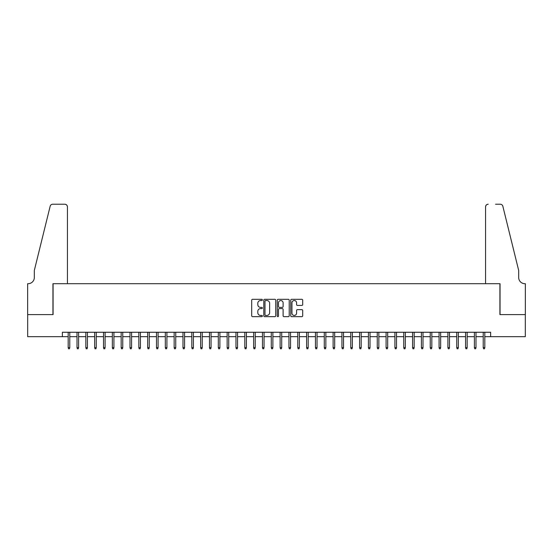 <?xml version="1.0" encoding="UTF-8"?>
<svg xmlns="http://www.w3.org/2000/svg" width="553" height="553" viewBox="0 0 553 553"><rect width="100%" height="100%" fill="white"/><g stroke="black" fill="none" stroke-linecap="round" stroke-linejoin="round"><path stroke-width="0.83" d="M262.371 299.92A0.608 0.608 0 0 0 261.763 299.311L252.555 299.311A0.864 0.864 0 0 0 251.691 300.182L251.691 315.784A0.864 0.864 0 0 0 252.555 316.648L261.763 316.648A0.608 0.608 0 0 0 262.371 316.04A0.608 0.608 0 0 0 261.763 315.438L260.574 315.438A2.772 2.772 0 0 1 257.802 312.659L257.802 311.36A2.772 2.772 0 0 1 260.574 308.588L261.763 308.588A0.608 0.608 0 0 0 262.371 307.98A0.608 0.608 0 0 0 261.763 307.378L260.574 307.378A2.772 2.772 0 0 1 257.802 304.599L257.802 303.3A2.772 2.772 0 0 1 260.574 300.528L261.763 300.528A0.608 0.608 0 0 0 262.371 299.92M301.834 305.422A0.864 0.864 0 0 0 302.698 304.558L302.698 300.182A0.864 0.864 0 0 0 301.834 299.311L291.604 299.311A0.864 0.864 0 0 0 290.74 300.182L290.74 315.784A0.864 0.864 0 0 0 291.604 316.648L301.834 316.648A0.864 0.864 0 0 0 302.698 315.784L302.698 310.496A0.864 0.864 0 0 0 301.834 309.632L297.452 309.632A0.864 0.864 0 0 0 296.588 310.496L296.588 313.116A2.316 2.316 0 0 1 294.272 315.438A2.316 2.316 0 0 1 291.949 313.116L291.949 302.844A2.316 2.316 0 0 1 294.272 300.528A2.316 2.316 0 0 1 296.588 302.844L296.588 304.558A0.864 0.864 0 0 0 297.452 305.422L301.834 305.422M62.358 336.68L27.691 336.68L27.691 314.602L53.081 314.602L53.081 283.696L499.919 283.696L499.919 314.602L525.309 314.602L525.309 336.68L490.642 336.68L490.642 332.263L62.358 332.263L62.358 336.68L68.185 336.68M275.74 300.182A0.864 0.864 0 0 0 274.876 299.311L264.645 299.311A0.864 0.864 0 0 0 263.781 300.182L263.781 315.784A0.864 0.864 0 0 0 264.645 316.648L274.876 316.648A0.864 0.864 0 0 0 275.74 315.784L275.74 300.182M278.124 299.311L288.355 299.311A0.864 0.864 0 0 1 289.219 300.182L289.219 315.784A0.864 0.864 0 0 1 288.355 316.648L283.979 316.648A0.864 0.864 0 0 1 283.108 315.784L283.108 309.452A0.864 0.864 0 0 0 282.244 308.588L279.341 308.588A0.864 0.864 0 0 0 278.47 309.452L278.47 316.04A0.608 0.608 0 0 1 277.862 316.648A0.608 0.608 0 0 1 277.26 316.04L277.26 300.182A0.864 0.864 0 0 1 278.124 299.311M69.775 336.68L77.012 336.68M78.602 336.68L85.846 336.68M87.436 336.68L94.674 336.68M96.263 336.68L103.508 336.68M105.098 336.68L112.335 336.68M113.925 336.68L121.169 336.68M122.759 336.68L129.996 336.68M131.586 336.68L138.831 336.68M140.421 336.68L147.658 336.68M149.248 336.68L156.492 336.68M158.082 336.68L165.319 336.68M166.909 336.68L174.154 336.68M175.743 336.68L182.981 336.68M184.571 336.68L191.815 336.68M193.405 336.68L200.642 336.68M202.232 336.68L209.476 336.68M211.066 336.68L218.304 336.68M219.894 336.68L227.138 336.68M228.728 336.68L235.965 336.68M237.555 336.68L244.799 336.68M246.389 336.68L253.627 336.68M255.216 336.68L262.461 336.68M264.051 336.68L271.288 336.68M272.878 336.68L280.122 336.68M281.712 336.68L288.949 336.68M290.539 336.68L297.784 336.68M299.373 336.68L306.611 336.68M308.201 336.68L315.445 336.68M317.035 336.68L324.272 336.68M325.862 336.68L333.106 336.68M334.696 336.68L341.934 336.68M343.524 336.68L350.768 336.68M352.358 336.68L359.595 336.68M361.185 336.68L368.429 336.68M370.019 336.68L377.257 336.68M378.846 336.68L386.091 336.68M387.681 336.68L394.918 336.68M396.508 336.68L403.752 336.68M405.342 336.68L412.579 336.68M414.169 336.68L421.414 336.68M423.004 336.68L430.241 336.68M431.831 336.68L439.075 336.68M440.665 336.68L447.902 336.68M449.492 336.68L456.737 336.68M458.326 336.68L465.564 336.68M467.154 336.68L474.398 336.68M475.988 336.68L483.225 336.68M484.815 336.68L490.642 336.68M265.599 300.528A0.608 0.608 0 0 0 264.991 301.136L264.991 314.83A0.608 0.608 0 0 0 265.599 315.438L266.857 315.438A2.772 2.772 0 0 0 269.629 312.659L269.629 303.3A2.772 2.772 0 0 0 266.857 300.528L265.599 300.528M283.108 302.892A2.316 2.316 0 0 0 280.793 300.569A2.316 2.316 0 0 0 278.47 302.892L278.47 306.507A0.864 0.864 0 0 0 279.341 307.378L282.244 307.378A0.864 0.864 0 0 0 283.108 306.507L283.108 302.892M68.185 347.63L68.537 348.777L69.422 348.777L69.775 347.63L68.185 347.63L68.185 332.263M69.775 347.63L69.775 332.263M67.431 283.696L67.431 206.87A2.647 2.647 0 0 0 64.784 204.223L52.729 204.223A2.647 2.647 0 0 0 50.157 206.234L34.321 270.452L34.321 277.516A6.18 6.18 0 0 1 28.134 283.696L27.65 283.696L27.65 314.602L52.95 314.602L52.95 283.696L67.431 283.696L67.431 206.87C67.266 205.274 66.381 204.389 64.784 204.223L57.457 204.223M50.157 206.234C50.828 204.783 50.828 204.783 50.157 206.234C50.828 204.783 50.828 204.783 50.157 206.234M34.321 277.516A6.18 6.18 0 0 1 28.134 283.696M485.569 283.696L485.569 206.87L485.569 283.696L500.05 283.696L500.05 314.602L525.35 314.602L525.35 283.696L524.866 283.696A6.18 6.18 0 0 1 518.679 277.516A6.18 6.18 0 0 0 524.866 283.696M513.827 250.758L502.843 206.234L518.679 270.452L518.679 277.516M495.543 204.223L500.271 204.223A2.647 2.647 0 0 1 502.843 206.234C502.172 204.783 502.172 204.783 502.843 206.234C502.172 204.783 502.172 204.783 502.843 206.234M488.216 204.223A2.647 2.647 0 0 0 485.569 206.87C485.734 205.274 486.619 204.389 488.216 204.223M77.012 347.63L77.365 348.777L78.25 348.777L78.602 347.63L77.012 347.63L77.012 332.263M78.602 347.63L78.602 332.263M85.846 347.63L86.199 348.777L87.084 348.777L87.436 347.63L85.846 347.63L85.846 332.263M87.436 347.63L87.436 332.263M94.674 347.63L95.026 348.777L95.911 348.777L96.263 347.63L94.674 347.63L94.674 332.263M96.263 347.63L96.263 332.263M103.508 347.63L103.86 348.777L104.745 348.777L105.098 347.63L103.508 347.63L103.508 332.263M105.098 347.63L105.098 332.263M112.335 347.63L112.688 348.777L113.572 348.777L113.925 347.63L112.335 347.63L112.335 332.263M113.925 347.63L113.925 332.263M121.169 347.63L121.522 348.777L122.407 348.777L122.759 347.63L121.169 347.63L121.169 332.263M122.759 347.63L122.759 332.263M129.996 347.63L130.349 348.777L131.234 348.777L131.586 347.63L129.996 347.63L129.996 332.263M131.586 347.63L131.586 332.263M138.831 347.63L139.183 348.777L140.068 348.777L140.421 347.63L138.831 347.63L138.831 332.263M140.421 347.63L140.421 332.263M147.658 347.63L148.01 348.777L148.895 348.777L149.248 347.63L147.658 347.63L147.658 332.263M149.248 347.63L149.248 332.263M156.492 347.63L156.845 348.777L157.729 348.777L158.082 347.63L156.492 347.63L156.492 332.263M158.082 347.63L158.082 332.263M165.319 347.63L165.672 348.777L166.557 348.777L166.909 347.63L165.319 347.63L165.319 332.263M166.909 347.63L166.909 332.263M174.154 347.63L174.506 348.777L175.391 348.777L175.743 347.63L174.154 347.63L174.154 332.263M175.743 347.63L175.743 332.263M182.981 347.63L183.333 348.777L184.218 348.777L184.571 347.63L182.981 347.63L182.981 332.263M184.571 347.63L184.571 332.263M191.815 347.63L192.168 348.777L193.052 348.777L193.405 347.63L191.815 347.63L191.815 332.263M193.405 347.63L193.405 332.263M200.642 347.63L200.995 348.777L201.88 348.777L202.232 347.63L200.642 347.63L200.642 332.263M202.232 347.63L202.232 332.263M209.476 347.63L209.829 348.777L210.714 348.777L211.066 347.63L209.476 347.63L209.476 332.263M211.066 347.63L211.066 332.263M218.304 347.63L218.656 348.777L219.541 348.777L219.894 347.63L218.304 347.63L218.304 332.263M219.894 347.63L219.894 332.263M227.138 347.63L227.49 348.777L228.375 348.777L228.728 347.63L227.138 347.63L227.138 332.263M228.728 347.63L228.728 332.263M235.965 347.63L236.318 348.777L237.202 348.777L237.555 347.63L235.965 347.63L235.965 332.263M237.555 347.63L237.555 332.263M244.799 347.63L245.152 348.777L246.037 348.777L246.389 347.63L244.799 347.63L244.799 332.263M246.389 347.63L246.389 332.263M253.627 347.63L253.979 348.777L254.864 348.777L255.216 347.63L253.627 347.63L253.627 332.263M255.216 347.63L255.216 332.263M262.461 347.63L262.813 348.777L263.698 348.777L264.051 347.63L262.461 347.63L262.461 332.263M264.051 347.63L264.051 332.263M271.288 347.63L271.641 348.777L272.525 348.777L272.878 347.63L271.288 347.63L271.288 332.263M272.878 347.63L272.878 332.263M280.122 347.63L280.475 348.777L281.359 348.777L281.712 347.63L280.122 347.63L280.122 332.263M281.712 347.63L281.712 332.263M288.949 347.63L289.302 348.777L290.187 348.777L290.539 347.63L288.949 347.63L288.949 332.263M290.539 347.63L290.539 332.263M297.784 347.63L298.136 348.777L299.021 348.777L299.373 347.63L297.784 347.63L297.784 332.263M299.373 347.63L299.373 332.263M306.611 347.63L306.963 348.777L307.848 348.777L308.201 347.63L306.611 347.63L306.611 332.263M308.201 347.63L308.201 332.263M315.445 347.63L315.798 348.777L316.682 348.777L317.035 347.63L315.445 347.63L315.445 332.263M317.035 347.63L317.035 332.263M324.272 347.63L324.625 348.777L325.51 348.777L325.862 347.63L324.272 347.63L324.272 332.263M325.862 347.63L325.862 332.263M333.106 347.63L333.459 348.777L334.344 348.777L334.696 347.63L333.106 347.63L333.106 332.263M334.696 347.63L334.696 332.263M341.934 347.63L342.286 348.777L343.171 348.777L343.524 347.63L341.934 347.63L341.934 332.263M343.524 347.63L343.524 332.263M350.768 347.63L351.12 348.777L352.005 348.777L352.358 347.63L350.768 347.63L350.768 332.263M352.358 347.63L352.358 332.263M359.595 347.63L359.948 348.777L360.833 348.777L361.185 347.63L359.595 347.63L359.595 332.263M361.185 347.63L361.185 332.263M368.429 347.63L368.782 348.777L369.667 348.777L370.019 347.63L368.429 347.63L368.429 332.263M370.019 347.63L370.019 332.263M377.257 347.63L377.609 348.777L378.494 348.777L378.846 347.63L377.257 347.63L377.257 332.263M378.846 347.63L378.846 332.263M386.091 347.63L386.443 348.777L387.328 348.777L387.681 347.63L386.091 347.63L386.091 332.263M387.681 347.63L387.681 332.263M394.918 347.63L395.271 348.777L396.155 348.777L396.508 347.63L394.918 347.63L394.918 332.263M396.508 347.63L396.508 332.263M403.752 347.63L404.105 348.777L404.99 348.777L405.342 347.63L403.752 347.63L403.752 332.263M405.342 347.63L405.342 332.263M412.579 347.63L412.932 348.777L413.817 348.777L414.169 347.63L412.579 347.63L412.579 332.263M414.169 347.63L414.169 332.263M421.414 347.63L421.766 348.777L422.651 348.777L423.004 347.63L421.414 347.63L421.414 332.263M423.004 347.63L423.004 332.263M430.241 347.63L430.593 348.777L431.478 348.777L431.831 347.63L430.241 347.63L430.241 332.263M431.831 347.63L431.831 332.263M439.075 347.63L439.428 348.777L440.312 348.777L440.665 347.63L439.075 347.63L439.075 332.263M440.665 347.63L440.665 332.263M447.902 347.63L448.255 348.777L449.14 348.777L449.492 347.63L447.902 347.63L447.902 332.263M449.492 347.63L449.492 332.263M456.737 347.63L457.089 348.777L457.974 348.777L458.326 347.63L456.737 347.63L456.737 332.263M458.326 347.63L458.326 332.263M465.564 347.63L465.916 348.777L466.801 348.777L467.154 347.63L465.564 347.63L465.564 332.263M467.154 347.63L467.154 332.263M474.398 347.63L474.75 348.777L475.635 348.777L475.988 347.63L474.398 347.63L474.398 332.263M475.988 347.63L475.988 332.263M483.225 347.63L483.578 348.777L484.463 348.777L484.815 347.63L483.225 347.63L483.225 332.263M484.815 347.63L484.815 332.263"/></g></svg>

